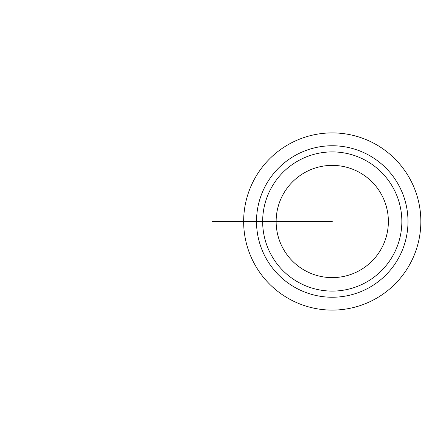 <?xml version="1.0" encoding="UTF-8"?>
<svg xmlns="http://www.w3.org/2000/svg" width="443" height="443" viewBox="0 0 443 443"><rect width="100%" height="100%" fill="white"/><g stroke="black" fill="none" stroke-linecap="round" stroke-linejoin="round"><path stroke-width="0.66" d="M243.65 221.5A88.6 88.6 0 0 1 376.55 144.772A88.6 88.6 0 0 1 376.55 298.228A88.6 88.6 0 0 1 243.65 221.5L256.508 221.5A75.742 75.742 0 0 0 370.121 287.092A75.742 75.742 0 0 0 370.121 155.908A75.742 75.742 0 0 0 256.508 221.5L262.655 221.5A69.595 69.595 0 0 1 332.25 151.905A69.595 69.595 0 0 1 401.845 221.5A69.595 69.595 0 0 1 332.25 291.095A69.595 69.595 0 0 1 262.655 221.5L332.25 221.5M276.139 221.5A56.111 56.111 0 0 0 360.309 270.097A56.111 56.111 0 0 0 360.309 172.903A56.111 56.111 0 0 0 276.139 221.5M277.346 221.5L212.225 221.5"/></g></svg>
